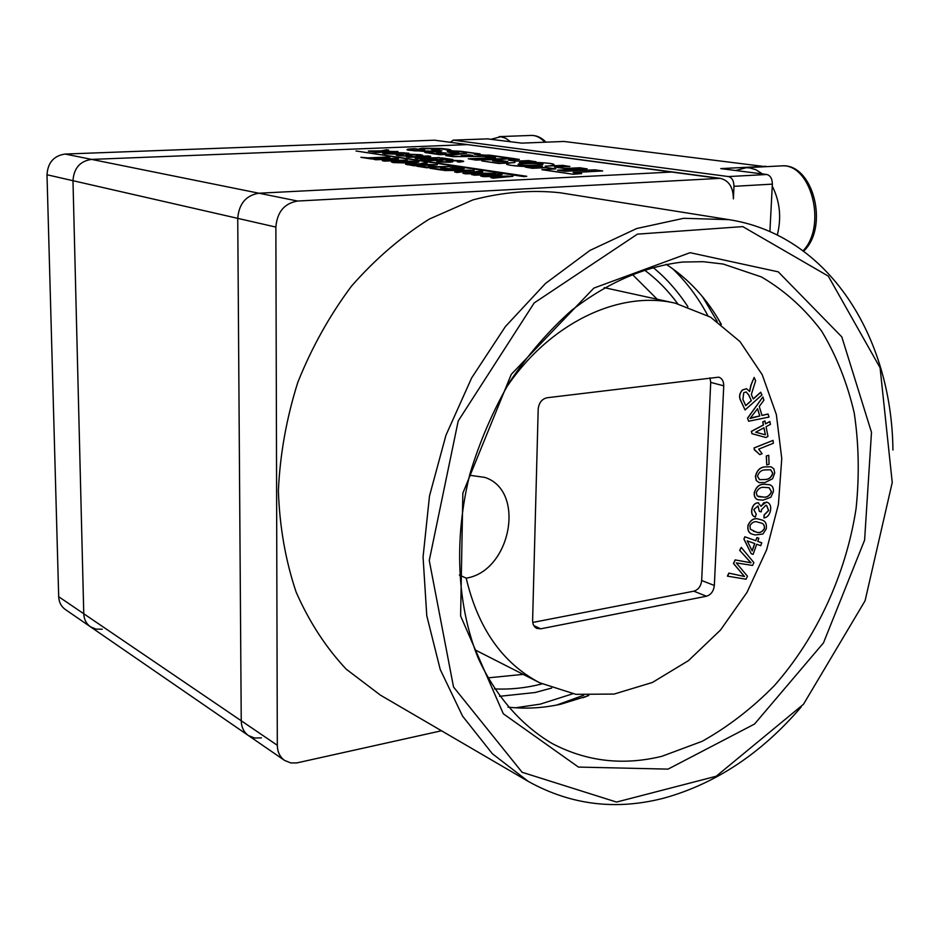 <?xml version="1.0" encoding="UTF-8"?>
<svg xmlns="http://www.w3.org/2000/svg" width="940" height="940" viewBox="0 0 940 940"><rect width="100%" height="100%" fill="white"/><g stroke="black" fill="none" stroke-linecap="round" stroke-linejoin="round"><path stroke-width="1.41" d="M801.127 707.056C761.494 753.281 715.845 783.619 664.181 798.06C616.076 810.597 570.768 805.051 528.256 781.399L492.396 753.774L462.551 716.104L440.249 669.539L426.784 615.794L423.059 557.056L429.498 495.944L445.936 435.279L471.645 377.927L505.391 326.568L545.482 283.481L589.944 250.428L636.697 228.526L683.662 218.303L728.9 219.643C827.741 234.871 891.766 335.768 892.93 450.025M728.9 219.643L559.841 192.724C531.523 189.727 502.548 192.124 472.926 199.891L429.369 219.043C401.157 236.763 375.201 259.123 351.501 286.136C329.658 315.394 311.751 347.471 297.804 382.369C286.488 418.206 280.014 454.373 278.381 490.856C279.603 526.764 285.513 560.51 296.124 592.094C309.19 621.81 325.898 647.507 346.249 669.209L380.395 695.118L528.256 781.399M441.495 730.768L296.829 762.916L290.801 762.939L284.585 760.425C279.897 757.017 277.464 751.965 277.312 745.279L275.867 227.081C277.171 211.947 284.432 203.263 297.627 201.042L720.252 178.341C728.876 180.445 733.259 187.295 733.388 198.88L733.976 186.332C733.87 180.844 732.025 177.589 728.441 176.567L453.421 140.166L450.413 142.14M892.236 482.467L865.082 600.766L803.453 704.318L716.209 776.252L616.534 802.067L522.111 772.281L453.527 687.011L429.263 560.487L458.203 420.991L534.178 302.938L637.449 234.131L742.776 226.611L828.305 276.113L880.087 367.763L892.236 482.467M297.627 201.042L258.923 193.217C246.022 195.344 238.96 203.721 237.738 218.362C238.96 203.721 246.022 195.344 258.923 193.217L671.724 172.043L717.913 178.248M277.312 745.279L241.239 720.769C241.416 727.266 243.812 732.19 248.418 735.538C243.812 732.19 241.416 727.266 241.239 720.769L237.738 218.362L275.867 227.081M690.101 252.684L778.261 271.848L841.805 336.896L871.486 432.282L864.6 540.148L823.475 642.889L754.526 724.059L668.058 769.12L578.429 767.075L503.311 713.777L460.612 615.959L462.844 493.218L511.243 374.39L593.88 288.087L690.101 252.684M682.722 262.037C644.534 266.478 607.416 282.635 571.379 310.541C548.502 330.951 527.904 354.803 509.586 382.075C492.948 410.886 479.753 441.424 469.988 473.701C453.62 538.879 456.934 605.278 478.096 657.894C495.521 695.964 521.101 725.163 552.015 743.446C586.454 761.541 623.114 765.818 661.995 756.265L702.133 741.319C728.077 726.808 752.176 708.22 774.431 685.542C816.884 637.379 846 574.035 856.07 508.634C859.477 475.899 858.866 444.021 854.237 413.012C847.281 383.015 836.424 355.72 821.666 331.15C804.793 308.637 784.724 290.566 761.435 276.947L723.248 264.058L703.296 261.696L682.722 262.037M507.953 707.103C525.53 709.089 543.214 708.102 561.027 704.142L588.793 695.553M721.356 324.418C707.35 299.19 688.938 279.145 666.119 264.257M644.159 269.792C656.884 279.25 668.082 290.566 677.752 303.761M541.969 683.909C526.13 687.986 510.291 689.655 494.464 688.902M463.667 161.433L459.402 162.126L457.31 161.821L460.154 161.175L458.744 160.811L449.978 160.822M460.118 161.316L458.744 160.987M452.692 161.915L438.698 161.95L436.56 161.292L439.932 160.681L441.988 160.987L439.979 161.386M449.085 161.833L446.3 160.74L449.273 160.188L461.223 160.693L463.667 161.257L459.402 162.126M430.309 158.637L440.449 159.647L448.157 159.307L439.638 158.049L442.188 157.944L452.774 159.506L430.414 160.646L420.309 159.13L437.876 159.765L430.309 158.637L437.006 159.8M447.287 159.354L439.638 158.049M430.626 156.24L420.885 157.955L439.438 157.709L417.207 158.66L415.104 158.179L424.915 156.463L406.409 156.874L428.522 155.934L430.614 156.404L422.13 157.897M423.681 156.686L408.371 157.333M422.659 155.358L418.382 156.052L416.42 155.758L419.275 155.135L417.995 154.806L409.488 154.83M419.24 155.276L417.995 154.971M411.896 155.829L409.17 156.334L396.351 155.264M417.995 154.806L411.015 154.501L409.429 154.783L411.896 155.664L409.17 156.169L398.302 155.711L396.351 155.218L399.735 154.677L401.662 155.124L399.653 155.347M408.406 155.746L405.927 154.759L408.923 154.219L420.439 154.689L422.671 155.218L418.382 156.052M408.888 153.373L402.531 154.289L384.531 153.796L382.686 153.15L389.442 152.221L408.888 153.208L402.543 154.125L382.697 153.326M397.867 151.422L376.082 152.315L368.363 151.023L381.158 150.846L386.552 149.766L388.69 150.083L384.331 151.258L397.867 151.587L376.071 152.468L368.363 151.105M388.69 150.083L383.414 151.082M389.771 157.333L369.772 158.179L374.167 158.86L371.535 158.978L360.878 157.309L367.846 157.873L387.821 157.039L389.759 157.497L370.619 158.308M374.167 158.86L360.878 157.309M398.431 158.649L388.197 160.411L407.161 160.153L384.354 161.139L382.263 160.646L392.579 158.883L373.65 159.307L396.339 158.331L398.419 158.813L389.489 160.364M391.287 159.107L375.601 159.776M418.829 162.115L412.214 163.125L393.284 162.596L391.322 161.88M419.193 163.912L424.786 162.679L427.148 163.031L422.765 164.406L437.312 164.758L414.176 165.804L405.598 164.218M427.148 163.031L421.707 164.195M428.099 165.757L437.476 166.674L450.002 166.521L426.737 167.767L416.82 166.216L419.51 165.922L427.324 167.144L434.797 166.803L428.099 165.757L433.928 166.838M440.496 167.743L451.2 168.847L459.272 168.471L450.248 167.097L452.927 166.968L464.137 168.683L440.719 169.952L430.015 168.284L441.283 169.317L448.509 168.977L440.496 167.743L447.628 169.024M458.403 168.518L450.248 167.097M474.218 170.399L457.005 172.502L454.608 171.95L470.176 170.175L442.106 170.175L474.218 170.399M468.226 170.375L444.456 170.54M495.545 173.477L465.464 173.829L462.938 173.254L480.258 171.139L482.643 171.503L477.226 172.138L484.03 173.183L495.545 173.477L462.938 173.254M482.643 171.503L477.884 172.232M512.935 176.309L493.195 178.165L490.786 177.601L508.164 176.074L483.513 176.65L480.751 176.038L497.624 174.464L471.669 174.617L499.493 174.076L502.031 174.652L485.04 176.109L512.935 176.309M505.638 176.297L483.513 176.65M494.605 174.711L474.007 175.157M460.53 153.855L439.885 154.724L425.209 152.538L424.798 151.834L426.748 151.505L407.913 150.153L406.985 149.566L408.078 149.119L414.493 148.661L421.496 149.66L419.052 150M425.503 151.645L424.892 151.645M423.599 150.329L421.496 149.812M420.415 149.507L419.522 148.708L422.507 148.215L441.26 148.426L449.167 149.448L450.707 149.86L449.861 150.541L480.07 153.819L476.239 154.348M506.237 158.766L490.715 159.447M483.642 159.765L476.122 160.106L468.296 158.801L494.158 157.662L484.864 156.357L453.045 156.663L445.795 155.617L462.95 153.584L439.885 154.724M493.265 157.709L484.864 156.522M510.667 162.925L498.835 163.466L481.891 160.951L481.468 160.176L483.219 159.788L499.116 159.718M499.116 159.553L512.911 158.402L519.256 159.459L508.728 160.188M519.256 159.295L508.47 160.106L515.379 161.187L528.621 160.587L535.87 161.762L525.448 162.244M550.088 165.957L554.06 164.77M555.376 167.203L569.816 166.509L562.755 165.358L545.2 166.18C550.758 165.945 553.684 165.37 553.966 164.465C552.156 162.632 526.482 161.868 519.409 162.35L535.882 161.598M558.419 170.328L587.077 168.93L579.945 167.755L564.529 168.507L554.459 167.073L569.828 166.345M574.023 172.537L602.693 170.939L594.726 169.823L565.081 171.28L557.514 170.199L587.077 168.754M498.835 163.466L514.944 162.55C509.738 162.796 507.013 163.36 506.742 164.23C508.364 166.098 535.542 166.874 542.474 166.309L525.366 167.12L532.451 168.143L546.093 167.496L555.798 168.883L541.945 169.729L573.095 174.241L581.649 173.63L573.106 172.408L602.693 170.939M525.366 167.12L532.439 168.319L546.081 167.672L554.882 168.93M506.648 164.112L506.742 164.406C511.877 165.922 521.547 166.674 535.741 166.627M434.503 140.189L467.427 144.607L91.544 159.4C80.041 161.093 73.849 168.189 72.979 180.692L83.766 613.75C84.024 619.401 86.257 623.749 90.475 626.804C86.257 623.749 84.024 619.401 83.766 613.75L72.979 180.692C73.849 168.189 80.041 161.093 91.544 159.4L467.427 144.607L671.724 172.043L258.923 193.217L65.13 154.054L434.503 140.189L720.252 178.341M523.803 176.614L526.764 176.285L355.99 150.988L523.803 176.614L526.764 176.285M472.738 155.547L461.317 155.664L468.613 154.795L472.738 155.547M447.616 155.558L466.569 153.338L440.167 154.454L425.573 152.01L438.827 151.692L441.859 150.788L436.936 150.083M470.552 158.966L495.533 157.709L485.298 156.263L453.491 156.416L446.97 155.476L466.569 153.338M436.947 150.048L439.25 149.483L431.906 149.049L431.354 149.46L435.326 150.682L433.751 151.14L414.517 150.846L408.324 149.824L410.38 148.955L414.199 148.767L422.941 150.447L424.622 150.2L420.415 148.896L422.224 148.367L440.649 148.485L449.767 149.86L447.123 150.67L460.553 151.234L478.883 153.796L474.371 154.395L488.953 155.37L510.044 158.331M447.123 150.67L458.52 151.187L478.202 153.866M420.45 148.919L438.451 148.473L449.837 150.177M417.83 149.93L424.762 150.341M408.054 149.672L414.188 148.919L419.369 149.66M437.511 150.165L439.685 149.672M436.56 152.668L446.112 152.997L436.466 152.445M447.652 152.116L452.857 152.868L458.908 152.456L447.464 151.904M47 174.758L58.691 596.712L241.239 720.769L237.738 218.362L47 174.758C47.823 162.596 53.862 155.699 65.13 154.054M261.438 737.865L254.529 738.018L248.418 735.538L284.585 760.425M541.957 169.553L573.095 174.241M573.106 174.064L581.649 173.63M498.846 163.29L481.891 160.951M501.22 160.599L507.718 161.527L499.598 161.892L492.654 160.811L501.22 160.599L492.713 160.846M501.208 160.763L506.825 161.574M519.726 164.817C520.701 165.605 545.388 165.475 542.65 164.288C546.434 163.337 517.599 162.796 518.046 164.383L519.726 164.817M518.034 164.371C521.442 162.879 545.823 163.642 542.65 164.453L542.65 164.288M425.75 151.857L426.513 151.822M426.513 151.657L427.395 151.728M427.395 151.563L429.028 151.634M429.028 151.481L432.071 151.516M432.083 151.352L433.493 151.493M433.493 151.34L435.373 151.528M435.373 151.363L436.877 151.563M436.889 151.411L438.827 151.528M439.321 151.093L440.578 151.07M440.578 150.917L441.859 150.788M431.848 149.472L432.694 149.836M432.694 149.672L433.61 150.048M433.61 149.883L434.362 150.271M434.362 150.106L434.962 150.518M474.371 154.242L481.809 155.453M481.821 155.288L488.953 155.37M488.953 155.206L510.937 158.284L476.404 159.812L469.671 158.848L495.533 157.709M434.491 151.199L440.719 150.764L435.478 150.024L438.369 149.507L432.588 149.119L436.278 150.529L434.491 151.27M433.328 149.096L432.588 149.272M434.421 149.096L433.316 149.249M435.067 149.131L434.421 149.26M436.454 149.237L435.067 149.284M438.369 149.507L436.454 149.389M435.478 150.024L440.061 150.835M439.885 154.559L425.879 152.691M484.864 156.357L453.045 156.663M453.045 156.498L445.795 155.453M480.07 153.819L475.558 154.254L482.22 155.194L489.352 155.124L512.312 158.331L476.122 160.106M476.134 159.929L468.296 158.801M421.496 149.66L419.311 150.071L423.787 150.306L419.781 149.249M424.892 151.481L407.137 149.836M425.879 152.538L424.786 152.339M468.555 154.936L471.199 155.312L463.902 155.382L470.129 155.323M465.782 155.37L468.555 155.1M472.738 155.382L461.329 155.5M436.936 152.597L441.154 153.361M441.154 153.197L446.112 152.997M441.06 152.421L437.793 152.574L444.785 152.95L437.793 152.574M443.915 152.985L441.06 152.574M447.934 152.01L452.857 152.868M452.857 152.715L458.908 152.456M448.486 151.834L457.58 152.421L448.486 151.928M453.186 151.798L448.956 151.928M456.699 152.456L453.174 151.963M502.031 174.464L487.284 175.886M474.007 174.981L471.669 174.617M483.513 176.462L480.751 176.038M512.946 176.133L493.195 178.165M493.195 177.977L490.786 177.601M472.432 173.277L480.622 173.207L475.17 172.373L466.957 173.312L472.432 173.277M479.518 173.219L475.17 172.549L468.766 173.289M444.467 170.363L442.117 169.999M474.218 170.222L457.005 172.502M457.005 172.326L454.608 171.95M464.137 168.683L440.719 169.952M440.719 169.776L430.015 168.107M450.002 166.521L426.737 167.767M426.737 167.59L416.82 166.051M419.264 163.924L409.206 163.607L405.598 164.136L407.831 164.817M437.312 164.582L414.176 165.628L407.831 164.641M422.224 164.853L409.311 164.23L414.787 165.193L422.224 164.853M421.355 164.888L409.417 164.288M416.796 161.398L418.817 161.939L412.214 162.949L391.346 161.903L398.372 160.869L416.796 161.398M410.216 162.632L415.539 161.88L414.176 161.516L400.346 161.175L394.636 161.95L410.216 162.632M415.539 161.88L400.346 161.351L394.647 161.974M375.601 159.612L373.65 159.307M407.161 159.988L384.354 161.139M384.354 160.975L382.263 160.646M383.731 151.645L371.805 151.105L376.74 151.928L383.731 151.645M382.886 151.681L371.923 151.164M400.652 153.831L405.763 153.15L404.482 152.821L391.31 152.503L385.835 153.208L400.652 153.831M405.739 153.291L385.858 153.232M401.674 154.959L399.559 155.3L400.781 155.593L407.008 155.887L408.501 155.652L405.998 154.959M418.394 155.887L416.42 155.593M408.371 157.168L406.409 156.874M439.438 157.544L417.207 158.66M417.219 158.496L415.104 158.179M452.774 159.506L430.414 160.646M430.426 160.482L420.309 158.966M441.988 160.987L439.897 161.339L441.224 161.657L447.698 161.974L449.179 161.715L446.394 160.975M458.744 160.811L451.482 160.493L449.907 160.775L452.68 161.727L449.99 162.268L438.698 161.95M438.698 161.786L436.56 161.41M459.413 161.962L457.31 161.657M355.99 150.988L523.815 176.438M102.26 629.212L96.021 629.142L90.475 626.804L248.418 735.538M58.691 596.712C58.962 602.223 61.159 606.488 65.306 609.484L90.475 626.804M753.245 398.842L760.672 392.25L761.976 394.906L745.056 409.946L741.073 401.192C738.887 397.291 739.369 393.555 742.506 390.006L746.513 388.725L749.673 391.498L751.084 384.989L754.15 377.434L755.631 380.747L751.354 394.401L751.93 395.928L753.304 398.96L760.801 392.286M745.056 409.946L740.932 401.157C738.758 397.256 739.24 393.519 742.377 389.971L746.454 388.714M749.544 391.287L750.954 384.954L754.15 377.434M765.513 423.811L769.801 421.531L770.471 424.328L766.077 426.678L767.98 436.419L765.912 437.535L751.941 433.669L751.495 431.401L763.468 425.021L762.869 421.966L764.937 420.862L765.536 423.905L769.931 421.566M751.941 433.669L751.366 431.366L763.327 424.974L762.74 421.931L764.937 420.862M758.051 499.739L757.993 499.716C755.243 498.893 753.986 496.59 754.221 492.842C756.054 486.755 759.532 483.9 764.655 484.276L769.484 484.688M760.742 545.682L756.712 544.248L753.105 554.377L751.201 553.719L744.022 539.137L744.856 536.787L755.831 540.7L756.959 537.539L758.862 538.221L757.734 541.381L761.752 542.815L760.742 545.682L756.712 544.248M751.201 553.719L743.893 539.09L744.856 536.787M755.701 540.653L756.959 537.539M532.604 620.647L533.097 624.16L534.707 626.945L536.646 628.378L540.7 628.825L706.457 596.23C711.004 594.785 713.636 591.201 714.341 585.479L723.741 385.835C723.741 381.217 722.073 378.327 718.724 377.163L547.033 397.761C541.84 399.018 538.89 402.814 538.197 409.135L532.604 620.647M469.589 475.252L484.781 477.391C526.165 490.586 510.972 571.262 466.193 578.147L459.366 575.022M505.215 389.278C548.525 323.384 618.837 289.896 675.366 303.209L710.558 317.156L740.015 341.62L762.258 374.79L776.346 414.54L781.763 458.544L778.414 504.428L766.617 549.818L746.983 592.423L720.51 630.035L688.433 660.655L652.36 682.487L614.125 694.061L575.844 694.331L539.772 682.816C502.571 663.288 478.049 628.39 466.193 578.147M727.419 576.138L728.864 573.106L744.409 576.479L733.435 563.471L735.139 559.899L750.907 562.755L739.674 550.335L741.225 547.397L753.892 562.614L752.552 565.445L736.279 562.907L747.453 576.208L746.031 579.216L727.419 576.138M752.611 534.273L752.541 534.249C748.757 533.239 747.253 530.231 748.029 525.249C750.743 519.55 754.468 517.552 759.215 519.279L761.388 519.855M761.024 506.084L766.264 502.101L767.381 502.324M763.95 517.952L764.22 514.979L768.673 510.49L766.617 505.438L765.841 505.285L761.423 509.774L761.271 511.877L759.367 511.419L758.016 505.932L753.786 509.586L756.242 514.168L755.278 517.106C752.435 516.095 751.318 513.569 751.918 509.539C752.846 505.379 754.867 503.135 758.016 502.771L761.071 506.355L763.727 502.782L767.44 502.348C770.177 503.711 771.2 506.472 770.495 510.632C769.496 514.979 767.31 517.423 763.95 517.952L764.091 514.932L768.544 510.455L766.547 505.414M759.367 511.419L757.945 505.908M755.278 517.106L755.149 517.059C752.306 516.048 751.189 513.534 751.789 509.492C752.717 505.344 754.738 503.088 757.887 502.724L758.674 502.888M759.05 482.596L756.277 480.552L755.408 476.556C756.77 470.376 760.061 467.145 765.289 466.839L771.011 466.804M766.288 455.947L768.744 455.301L769.061 464.231L766.746 464.912L766.288 455.947L768.744 455.301M759.861 454.643L754.291 449.743L754.091 447.898L773.056 440.402L773.35 443.257L758.709 449.132L762.093 453.738L759.732 454.608L754.797 449.884M761.988 415.398L767.992 414.011L769.049 417.055L748.604 421.249L747.652 418.194L762.916 396.962L763.903 400.217L759.25 406.468L761.999 415.457L768.133 414.047M748.604 421.249L747.523 418.159L762.916 396.962M632.044 274.127L657.189 299.237M523.192 674.38L487.837 677.881M709.982 377.833L710.711 382.392L701.675 580.52C700.982 586.196 698.361 589.744 693.837 591.178L532.698 622.456M727.548 576.197L728.993 573.153L744.539 576.526L733.564 563.518L735.268 559.946L751.036 562.802L739.674 550.335M739.803 550.382L741.225 547.397M754.808 543.567L747.183 540.853L752.212 550.899L754.808 543.567M752.118 550.722L754.679 543.52M762.928 534.026L755.114 534.954L752.67 534.296C748.886 533.274 747.382 530.278 748.158 525.296C750.872 519.597 754.597 517.599 759.356 519.327L761.459 519.879C765.407 520.819 766.993 523.85 766.229 528.973L762.928 534.026M755.925 531.923C759.32 533.403 762.164 532.298 764.455 528.609C764.702 525.307 763.515 523.427 760.871 522.969L758.533 522.346C755.125 520.842 752.259 521.959 749.956 525.695L750.355 529.197L755.795 531.876C759.191 533.356 762.023 532.252 764.326 528.562C764.584 525.296 763.409 523.427 760.801 522.946M753.457 531.264L755.795 531.876M770.847 497.26L763.033 500.162L758.122 499.763C755.372 498.929 754.115 496.637 754.35 492.877C756.183 486.791 759.661 483.936 764.784 484.323L769.543 484.711C772.339 485.51 773.62 487.813 773.385 491.62L770.847 497.26M763.374 497.107C767.064 497.613 769.778 495.827 771.517 491.749L769.12 487.707L764.443 487.39C760.718 486.849 757.993 488.659 756.254 492.795L757.229 495.991L763.245 497.06C766.934 497.565 769.649 495.78 771.388 491.702L769.049 487.684M758.545 496.731L763.245 497.06M772.621 478.707L764.937 482.572L759.12 482.62L756.406 480.587L755.537 476.603C756.9 470.423 760.19 467.18 765.418 466.875L771.082 466.828L773.843 468.849L774.736 472.879L772.621 478.707M765.031 479.541C768.814 479.553 771.423 477.461 772.845 473.255L770.647 469.753L765.325 469.918C761.506 469.894 758.886 472.009 757.464 476.263L759.579 479.67L764.902 479.506C768.685 479.518 771.293 477.414 772.715 473.208L770.589 469.73M759.508 479.659L764.902 479.506M766.746 464.912L766.429 455.982M754.42 449.79L754.091 447.898M754.221 447.934L773.056 440.402M765.383 434.821L764.009 427.782L755.69 432.212L765.383 434.821L763.891 427.841M755.69 432.212L765.254 434.785M759.826 415.974L757.581 408.689L750.038 418.476L759.826 415.974L757.499 408.806M753.833 417.254L759.696 415.938M750.155 418.335L753.704 417.219M751.354 400.687L748.816 395.059L746.219 391.945L743.74 392.709L742.905 399.406L745.749 405.669L751.354 400.687L748.687 395.023L746.16 391.921M745.702 405.563L751.225 400.64M487.496 138.885L521.665 143.127L563.976 141.458L765.654 166.686M769.907 231.616L772.351 184.134C772.257 178.718 770.4 175.498 766.793 174.499L720.78 168.613L765.959 166.309M735.679 170.516L746.243 167.684L749.85 167.943L755.795 169.705L762.552 173.959M772.245 186.132C779.918 201.336 781.61 217.645 777.309 235.047M491.185 139.226L500.762 136.723L505.732 138.274L510.455 141.693M584.692 697.127L588.334 695.53M720.98 324.136L719.182 320.599M556.774 705.024L583.705 695.236M717.22 321.433L702.591 296.793M551.663 688.068L535.072 692.522L499.528 696.317M652.771 267.266C665.602 277.512 677.305 290.648 687.892 306.687M515.461 707.785L540.253 704.13L572.672 693.814M707.785 315.546C698.232 297.604 686.423 281.918 672.37 268.488M533.697 625.535L540.7 628.825M693.837 591.178L706.457 596.23M701.675 580.52L714.341 585.479M710.711 382.392L723.741 385.835M772.351 184.134L733.976 186.332M766.793 174.499L728.441 176.567M488.26 138.85L453.421 140.166M803.101 250.757C827.329 225.882 811.067 163.067 781.469 165.887L779.812 165.969M544.801 142.21C540.7 137.698 536.282 135.431 531.547 135.419L530.795 135.454M588.146 695.518L583.07 697.715M720.839 324.03L718.301 319.106M675.366 303.209L604.197 287.64M539.772 682.816L474.853 649.775M487.942 138.838L453.115 140.142M746.243 167.684L781.469 165.887C812.982 162.679 829.562 226.693 803.653 251.156M499.093 136.629L531.547 135.419C536.764 135.395 541.581 137.651 545.999 142.163"/></g></svg>
